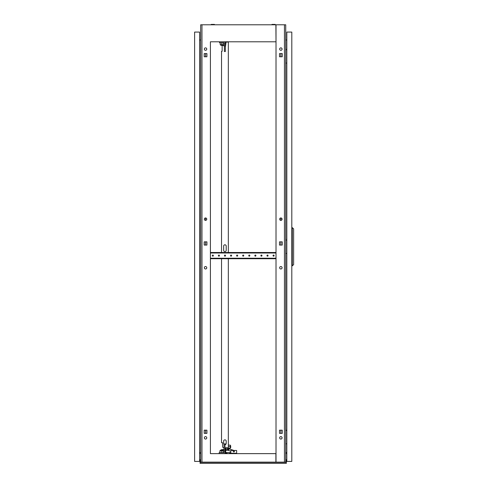 <?xml version="1.0" encoding="UTF-8"?>
<svg xmlns="http://www.w3.org/2000/svg" width="488" height="488" viewBox="0 0 488 488"><rect width="100%" height="100%" fill="white"/><g stroke="black" fill="none" stroke-linecap="round" stroke-linejoin="round"><path stroke-width="0.73" d="M275.195 24.79L275.195 24.4L271.969 24.4L271.969 24.79M214.452 24.79L214.452 24.4L211.225 24.4L211.225 24.79M210.407 453.639L210.407 41.797M276.013 41.797L275.891 24.79L210.529 24.79M275.891 24.79L285.73 24.79L285.73 462.142L275.891 462.142L275.891 453.639L210.529 453.639M275.891 41.797L210.529 41.797M210.529 462.142L275.891 462.142M285.73 453.444L286.822 453.535M200.69 453.444L199.598 453.535M280.868 268.979A1.214 1.214 0 0 0 282.088 267.766A1.214 1.214 0 0 0 280.868 266.546A1.214 1.214 0 0 0 279.654 267.766A1.214 1.214 0 0 0 280.868 268.979M280.868 220.381A1.214 1.214 0 0 0 282.088 219.167A1.214 1.214 0 0 0 280.868 217.953L280.868 220.381M280.868 436.632A1.214 1.214 0 0 1 282.088 437.846A1.214 1.214 0 0 1 280.868 439.06A1.214 1.214 0 0 1 279.654 437.846A1.214 1.214 0 0 1 280.868 436.632M280.868 47.873A1.214 1.214 0 0 1 282.088 49.087A1.214 1.214 0 0 1 280.868 50.301A1.214 1.214 0 0 1 279.654 49.087A1.214 1.214 0 0 1 280.868 47.873M282.235 245.067L282.235 241.859L280.868 241.859L280.868 245.067L282.235 245.067L282.235 241.859L279.508 241.859L279.508 245.067L282.235 245.067M280.868 430.166L282.235 430.166L282.235 433.375L280.868 433.375L280.868 430.166M282.235 53.558L282.235 56.767L280.868 56.767L280.868 53.558L282.235 53.558L279.508 53.558L279.508 56.767L282.235 56.767L282.235 53.558M205.552 266.546A1.214 1.214 0 0 0 204.332 267.766A1.214 1.214 0 0 0 205.552 268.979A1.214 1.214 0 0 0 206.766 267.766A1.214 1.214 0 0 0 205.552 266.546A1.214 1.214 0 0 1 206.766 267.766A1.214 1.214 0 0 1 205.552 268.979A1.214 1.214 0 0 1 204.332 267.766M205.552 217.953A1.214 1.214 0 0 0 204.332 219.167A1.214 1.214 0 0 0 205.552 220.381L205.552 217.953A1.214 1.214 0 0 1 206.766 219.167A1.214 1.214 0 0 1 205.552 220.381A1.214 1.214 0 0 1 204.332 219.167M205.552 436.632A1.214 1.214 0 0 0 204.332 437.846A1.214 1.214 0 0 0 205.552 439.06A1.214 1.214 0 0 0 206.766 437.846A1.214 1.214 0 0 0 205.552 436.632A1.214 1.214 0 0 1 206.766 437.846A1.214 1.214 0 0 1 205.552 439.06A1.214 1.214 0 0 1 204.332 437.846A1.214 1.214 0 0 1 205.552 436.632M205.552 47.873A1.214 1.214 0 0 0 204.332 49.087A1.214 1.214 0 0 0 205.552 50.301A1.214 1.214 0 0 0 206.766 49.087A1.214 1.214 0 0 0 205.552 47.873A1.214 1.214 0 0 1 206.766 49.087A1.214 1.214 0 0 1 205.552 50.301A1.214 1.214 0 0 1 204.332 49.087A1.214 1.214 0 0 1 205.552 47.873M205.552 433.375L205.552 430.166L204.191 430.166L204.191 433.375L206.912 433.375L206.912 430.166L204.191 430.166L204.191 433.375L205.552 433.375M205.552 245.067L205.552 241.859L204.191 241.859L204.191 245.067L206.912 245.067L206.912 241.859L204.191 241.859L204.191 245.067L205.552 245.067M205.552 56.767L205.552 53.558L204.191 53.558L204.191 56.767L206.912 56.767L206.912 53.558L204.191 53.558L204.191 56.767L205.552 56.767M210.407 24.79L200.69 24.79L200.69 462.142L201.965 462.142L201.965 24.79M210.407 462.142L201.965 462.142M199.598 452.565L200.69 452.474M200.69 40.034L199.598 39.937M282.088 219.167A1.214 1.214 0 0 0 280.868 217.953A1.214 1.214 0 0 0 279.654 219.167A1.214 1.214 0 0 0 280.868 220.381A1.214 1.214 0 0 0 282.088 219.167M282.088 267.766A1.214 1.214 0 0 0 280.868 266.546A1.214 1.214 0 0 0 279.654 267.766A1.214 1.214 0 0 0 280.868 268.979A1.214 1.214 0 0 0 282.088 267.766M282.088 49.087A1.214 1.214 0 0 0 280.868 47.873A1.214 1.214 0 0 0 279.654 49.087A1.214 1.214 0 0 0 280.868 50.301A1.214 1.214 0 0 0 282.088 49.087M282.088 437.846A1.214 1.214 0 0 0 280.868 436.632A1.214 1.214 0 0 0 279.654 437.846A1.214 1.214 0 0 0 280.868 439.06A1.214 1.214 0 0 0 282.088 437.846M285.73 452.474L286.822 452.565M286.822 39.937L285.73 40.034M284.455 462.142L284.455 24.79M282.235 433.375L282.235 430.166L279.508 430.166L279.508 433.375L282.235 433.375M276.013 462.142L276.013 24.79M268.967 463.356L266.051 463.356M220.369 463.356L217.453 463.356M286.34 460.928L285.974 460.928L285.974 459.714L286.34 459.714L286.34 462.081L285.73 462.081M200.69 462.081L200.08 462.081L200.08 463.356L286.34 463.356L286.34 462.362L200.08 462.362M200.08 460.928L200.08 459.714L200.446 459.714L200.08 462.081M285.974 460.928L285.974 462.081M200.446 460.928L200.446 462.081M286.34 459.714L285.974 459.714M200.446 459.714L200.08 459.714M194.614 245.165L194.614 242.249M194.614 60.872L194.614 57.956M194.614 435.534L194.614 432.618M194.614 461.416L194.614 32.08L199.598 32.08L199.598 461.416L194.614 461.416M212.292 255.614A0.549 0.549 0 0 1 212.841 255.065A0.549 0.549 0 0 1 213.384 255.614A0.549 0.549 0 0 1 212.841 256.163A0.549 0.549 0 0 1 212.292 255.614M218.368 255.614A0.549 0.549 0 0 1 218.911 255.065A0.549 0.549 0 0 1 219.46 255.614A0.549 0.549 0 0 1 218.911 256.163A0.549 0.549 0 0 1 218.368 255.614M224.443 255.614A0.549 0.549 0 0 1 224.986 255.065A0.549 0.549 0 0 1 225.535 255.614A0.549 0.549 0 0 1 224.986 256.163A0.549 0.549 0 0 1 224.443 255.614M230.513 255.614A0.549 0.549 0 0 1 231.062 255.065A0.549 0.549 0 0 1 231.611 255.614A0.549 0.549 0 0 1 231.062 256.163A0.549 0.549 0 0 1 230.513 255.614M236.589 255.614A0.549 0.549 0 0 1 237.137 255.065A0.549 0.549 0 0 1 237.68 255.614A0.549 0.549 0 0 1 237.137 256.163A0.549 0.549 0 0 1 236.589 255.614M242.664 255.614A0.549 0.549 0 0 1 243.213 255.065A0.549 0.549 0 0 1 243.756 255.614A0.549 0.549 0 0 1 243.213 256.163A0.549 0.549 0 0 1 242.664 255.614M248.74 255.614A0.549 0.549 0 0 1 249.283 255.065A0.549 0.549 0 0 1 249.832 255.614A0.549 0.549 0 0 1 249.283 256.163A0.549 0.549 0 0 1 248.74 255.614M254.815 255.614A0.549 0.549 0 0 1 255.358 255.065A0.549 0.549 0 0 1 255.907 255.614A0.549 0.549 0 0 1 255.358 256.163A0.549 0.549 0 0 1 254.815 255.614M260.885 255.614A0.549 0.549 0 0 1 261.434 255.065A0.549 0.549 0 0 1 261.983 255.614A0.549 0.549 0 0 1 261.434 256.163A0.549 0.549 0 0 1 260.885 255.614M266.96 255.614A0.549 0.549 0 0 1 267.509 255.065A0.549 0.549 0 0 1 268.052 255.614A0.549 0.549 0 0 1 267.509 256.163A0.549 0.549 0 0 1 266.96 255.614M273.036 255.614A0.549 0.549 0 0 1 273.585 255.065A0.549 0.549 0 0 1 274.128 255.614A0.549 0.549 0 0 1 273.585 256.163A0.549 0.549 0 0 1 273.036 255.614M274.738 258.713L274.738 258.225L275.952 258.225L276.013 258.713L210.407 258.713M275.952 252.516L275.952 253.004L274.738 253.004L274.738 252.516L276.013 252.516M210.407 252.516L211.682 252.516L211.682 253.004L210.468 253.004L210.407 252.516M274.738 252.516L211.682 252.516M210.468 258.713L210.468 258.225L211.682 258.225L211.682 258.713M274.738 258.225L211.682 258.225M274.738 253.004L211.682 253.004M225.462 46.659L226.084 42.041L225.34 42.041M225.956 42.645L225.34 42.645M221.528 450.113L221.528 449.631L222.741 449.631L222.436 450.235M223.797 447.807L223.797 447.807A1.214 1.214 0 0 1 222.583 446.593L222.583 442.701L221.528 442.701L221.528 258.713M228.329 258.713L228.329 450.235L227.719 450.235L227.719 447.807L224.974 447.807M226.084 42.041L228.329 42.041L228.329 252.516M221.528 252.516L221.528 51.27L222.144 51.27L222.144 45.439L223.748 45.439L224.37 46.659L224.37 42.767L219.508 42.767L219.508 41.797M224.974 444.708A1.275 1.275 0 0 0 226.2 443.433L226.2 441.128A1.275 1.275 0 0 0 224.925 439.847A1.275 1.275 0 0 0 223.65 441.128L223.65 443.433A1.275 1.275 0 0 0 224.004 444.312A1.275 1.275 0 0 1 223.65 443.433M226.2 246.08L226.2 250.332A1.275 1.275 0 0 1 224.925 251.607A1.275 1.275 0 0 1 223.65 250.332L223.65 246.08A1.275 1.275 0 0 1 224.925 244.799A1.275 1.275 0 0 1 226.2 246.08A1.275 1.275 0 0 0 224.925 244.799A1.275 1.275 0 0 0 223.65 246.08M225.706 448.295L227.359 448.295L227.719 447.807L227.719 448.777M227.719 450.235L225.706 450.235M219.142 453.639L219.142 452.669L224.004 452.669L224.004 450.235L222.741 450.235M222.583 446.593L222.583 442.701L222.131 442.701M223.65 250.332A1.275 1.275 0 0 0 224.925 251.607A1.275 1.275 0 0 0 226.2 250.332M226.2 441.128A1.275 1.275 0 0 0 224.925 439.847A1.275 1.275 0 0 0 223.65 441.128M224.004 452.669L224.004 443.921L225.706 443.921L225.706 444.446A1.275 1.275 0 0 0 226.2 443.433M227.719 449.631L225.706 449.631M224.004 448.777L224.004 449.631L222.741 449.631M230.275 447.685L230.684 447.685L230.684 445.739L230.275 445.739M228.329 445.135L230.275 445.135L230.275 448.295L228.329 448.295M230.275 446.715L228.329 446.715M233.844 451.937A0.61 0.61 0 0 0 234.454 451.327A0.61 0.61 0 0 0 233.844 450.723A0.61 0.61 0 0 0 233.234 451.327A0.61 0.61 0 0 0 233.844 451.937M229.592 453.273L236.637 453.273L236.637 450.479L230.806 450.479L230.806 452.547L225.706 452.547L225.706 447.807M224.974 453.273L226.92 453.273M233.984 450.479L229.012 448.82L228.476 450.43L230.806 451.211M229.592 453.639L229.592 452.547M226.92 453.639L226.92 452.547M220.466 450.723L220.466 450.113L222.436 450.113L222.436 450.723M224.974 443.921L224.974 453.639M221.454 452.669L221.454 450.723L219.874 450.723L219.874 452.669M221.454 450.723L223.034 450.723L223.034 452.669M222.803 44.713L222.803 45.323L220.832 45.323L220.832 44.713M224.37 42.767L224.37 51.514L225.34 51.514L225.34 41.797M223.394 42.767L223.394 44.713L221.814 44.713L221.814 42.767M221.814 44.713L220.234 44.713L220.234 42.767M286.749 49.691L286.822 47.751M285.73 49.691L286.822 49.691M286.822 63.056L285.73 63.056M286.749 430.434L286.822 428.488M285.73 430.434L286.822 430.434M286.822 443.799L285.73 443.799M286.749 240.066L286.822 238.12M285.73 240.066L286.822 240.066M286.822 253.424L285.73 253.424M291.806 32.08L291.806 461.416L286.822 461.416L286.822 32.08L291.806 32.08M293.63 228.884L293.63 264.606L292.3 265.82L292.3 227.67L293.63 228.884M291.806 265.82L292.3 265.82M291.806 227.67L292.3 227.67M227.719 449.021L228.329 449.021"/></g></svg>
